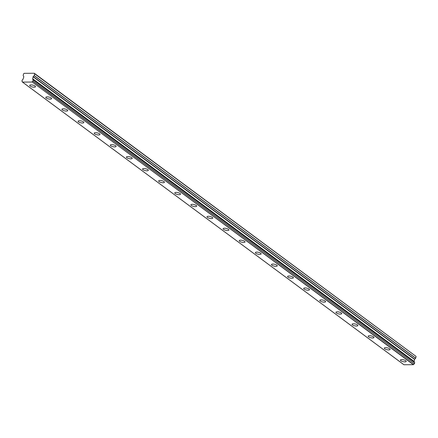 <?xml version="1.0" encoding="UTF-8"?>
<svg xmlns="http://www.w3.org/2000/svg" width="438" height="438" viewBox="0 0 438 438"><rect width="100%" height="100%" fill="white"/><g stroke="black" fill="none" stroke-linecap="round" stroke-linejoin="round"><path stroke-width="0.66" d="M35.073 86.04A2.973 0.953 -167.2 0 0 31.908 84.967A2.973 0.953 -167.2 0 0 29.707 85.394A2.973 0.953 -167.2 0 0 30.14 86.067A2.973 0.953 -167.2 0 0 33.304 87.14A2.973 0.953 -167.2 0 0 35.5 86.708A2.973 0.953 -167.2 0 0 35.073 86.04M405.774 360.715A2.973 0.953 -167.2 0 0 402.615 359.647A2.973 0.953 -167.2 0 0 400.414 360.074A2.973 0.953 -167.2 0 0 400.847 360.748A2.973 0.953 -167.2 0 0 404.006 361.815A2.973 0.953 -167.2 0 0 406.207 361.388A2.973 0.953 -167.2 0 0 405.774 360.715M389.656 348.774A2.973 0.953 -167.2 0 0 386.497 347.701A2.973 0.953 -167.2 0 0 384.296 348.128A2.973 0.953 -167.2 0 0 384.728 348.801A2.973 0.953 -167.2 0 0 387.887 349.874A2.973 0.953 -167.2 0 0 390.088 349.447A2.973 0.953 -167.2 0 0 389.656 348.774M373.543 336.833A2.973 0.953 -167.2 0 0 370.378 335.76A2.973 0.953 -167.2 0 0 368.177 336.187A2.973 0.953 -167.2 0 0 368.61 336.86A2.973 0.953 -167.2 0 0 371.769 337.933A2.973 0.953 -167.2 0 0 373.97 337.506A2.973 0.953 -167.2 0 0 373.543 336.833M357.424 324.886A2.973 0.953 -167.2 0 0 354.26 323.819A2.973 0.953 -167.2 0 0 352.059 324.246A2.973 0.953 -167.2 0 0 352.491 324.919A2.973 0.953 -167.2 0 0 355.656 325.987A2.973 0.953 -167.2 0 0 357.851 325.56A2.973 0.953 -167.2 0 0 357.424 324.886M341.306 312.946A2.973 0.953 -167.2 0 0 338.141 311.872A2.973 0.953 -167.2 0 0 335.941 312.305A2.973 0.953 -167.2 0 0 336.373 312.973A2.973 0.953 -167.2 0 0 339.538 314.046A2.973 0.953 -167.2 0 0 341.739 313.619A2.973 0.953 -167.2 0 0 341.306 312.946M325.188 301.005A2.973 0.953 -167.2 0 0 322.029 299.931A2.973 0.953 -167.2 0 0 319.828 300.358A2.973 0.953 -167.2 0 0 320.255 301.032A2.973 0.953 -167.2 0 0 323.419 302.105A2.973 0.953 -167.2 0 0 325.62 301.678A2.973 0.953 -167.2 0 0 325.188 301.005M309.069 289.064A2.973 0.953 -167.2 0 0 305.91 287.99A2.973 0.953 -167.2 0 0 303.709 288.418A2.973 0.953 -167.2 0 0 304.142 289.091A2.973 0.953 -167.2 0 0 307.301 290.159A2.973 0.953 -167.2 0 0 309.502 289.732A2.973 0.953 -167.2 0 0 309.069 289.064M292.951 277.117A2.973 0.953 -167.2 0 0 289.792 276.049A2.973 0.953 -167.2 0 0 287.591 276.477A2.973 0.953 -167.2 0 0 288.023 277.144A2.973 0.953 -167.2 0 0 291.182 278.218A2.973 0.953 -167.2 0 0 293.383 277.791A2.973 0.953 -167.2 0 0 292.951 277.117M276.832 265.176A2.973 0.953 -167.2 0 0 273.673 264.103A2.973 0.953 -167.2 0 0 271.472 264.53A2.973 0.953 -167.2 0 0 271.905 265.204A2.973 0.953 -167.2 0 0 275.064 266.277A2.973 0.953 -167.2 0 0 277.265 265.85A2.973 0.953 -167.2 0 0 276.832 265.176M260.719 253.235A2.973 0.953 -167.2 0 0 257.555 252.162A2.973 0.953 -167.2 0 0 255.354 252.589A2.973 0.953 -167.2 0 0 255.787 253.263A2.973 0.953 -167.2 0 0 258.946 254.336A2.973 0.953 -167.2 0 0 261.147 253.903A2.973 0.953 -167.2 0 0 260.719 253.235M244.601 241.289A2.973 0.953 -167.2 0 0 241.437 240.221A2.973 0.953 -167.2 0 0 239.236 240.648A2.973 0.953 -167.2 0 0 239.668 241.322A2.973 0.953 -167.2 0 0 242.833 242.389A2.973 0.953 -167.2 0 0 245.034 241.962A2.973 0.953 -167.2 0 0 244.601 241.289M228.483 229.348A2.973 0.953 -167.2 0 0 225.318 228.275A2.973 0.953 -167.2 0 0 223.123 228.707A2.973 0.953 -167.2 0 0 223.55 229.375A2.973 0.953 -167.2 0 0 226.714 230.448A2.973 0.953 -167.2 0 0 228.915 230.021A2.973 0.953 -167.2 0 0 228.483 229.348M212.364 217.407A2.973 0.953 -167.2 0 0 209.205 216.334A2.973 0.953 -167.2 0 0 207.004 216.761A2.973 0.953 -167.2 0 0 207.431 217.434A2.973 0.953 -167.2 0 0 210.596 218.507A2.973 0.953 -167.2 0 0 212.797 218.08A2.973 0.953 -167.2 0 0 212.364 217.407M196.246 205.466A2.973 0.953 -167.2 0 0 193.087 204.393A2.973 0.953 -167.2 0 0 190.886 204.82A2.973 0.953 -167.2 0 0 191.318 205.493A2.973 0.953 -167.2 0 0 194.477 206.561A2.973 0.953 -167.2 0 0 196.678 206.134A2.973 0.953 -167.2 0 0 196.246 205.466M180.127 193.519A2.973 0.953 -167.2 0 0 176.968 192.446A2.973 0.953 -167.2 0 0 174.767 192.879A2.973 0.953 -167.2 0 0 175.2 193.547A2.973 0.953 -167.2 0 0 178.359 194.62A2.973 0.953 -167.2 0 0 180.56 194.193A2.973 0.953 -167.2 0 0 180.127 193.519M164.015 181.578A2.973 0.953 -167.2 0 0 160.85 180.505A2.973 0.953 -167.2 0 0 158.649 180.932A2.973 0.953 -167.2 0 0 159.082 181.606A2.973 0.953 -167.2 0 0 162.241 182.679A2.973 0.953 -167.2 0 0 164.442 182.252A2.973 0.953 -167.2 0 0 164.015 181.578M147.896 169.637A2.973 0.953 -167.2 0 0 144.732 168.564A2.973 0.953 -167.2 0 0 142.531 168.991A2.973 0.953 -167.2 0 0 142.963 169.665A2.973 0.953 -167.2 0 0 146.128 170.738A2.973 0.953 -167.2 0 0 148.323 170.305A2.973 0.953 -167.2 0 0 147.896 169.637M131.778 157.691A2.973 0.953 -167.2 0 0 128.613 156.623A2.973 0.953 -167.2 0 0 126.412 157.05A2.973 0.953 -167.2 0 0 126.845 157.724A2.973 0.953 -167.2 0 0 130.009 158.791A2.973 0.953 -167.2 0 0 132.21 158.364A2.973 0.953 -167.2 0 0 131.778 157.691M115.659 145.75A2.973 0.953 -167.2 0 0 112.495 144.677A2.973 0.953 -167.2 0 0 110.299 145.104A2.973 0.953 -167.2 0 0 110.726 145.777A2.973 0.953 -167.2 0 0 113.891 146.85A2.973 0.953 -167.2 0 0 116.092 146.423A2.973 0.953 -167.2 0 0 115.659 145.75M99.541 133.809A2.973 0.953 -167.2 0 0 96.382 132.736A2.973 0.953 -167.2 0 0 94.181 133.163A2.973 0.953 -167.2 0 0 94.613 133.836A2.973 0.953 -167.2 0 0 97.773 134.909A2.973 0.953 -167.2 0 0 99.974 134.482A2.973 0.953 -167.2 0 0 99.541 133.809M83.423 121.863A2.973 0.953 -167.2 0 0 80.263 120.795A2.973 0.953 -167.2 0 0 78.063 121.222A2.973 0.953 -167.2 0 0 78.495 121.895A2.973 0.953 -167.2 0 0 81.654 122.963A2.973 0.953 -167.2 0 0 83.855 122.536A2.973 0.953 -167.2 0 0 83.423 121.863M67.304 109.922A2.973 0.953 -167.2 0 0 64.145 108.848A2.973 0.953 -167.2 0 0 61.944 109.281A2.973 0.953 -167.2 0 0 62.377 109.949A2.973 0.953 -167.2 0 0 65.536 111.022A2.973 0.953 -167.2 0 0 67.737 110.595A2.973 0.953 -167.2 0 0 67.304 109.922M51.191 97.981A2.973 0.953 -167.2 0 0 48.027 96.907A2.973 0.953 -167.2 0 0 45.826 97.335A2.973 0.953 -167.2 0 0 46.258 98.008A2.973 0.953 -167.2 0 0 49.417 99.081A2.973 0.953 -167.2 0 0 51.618 98.654A2.973 0.953 -167.2 0 0 51.191 97.981M22.502 82.098L22.409 81.983A0.969 0.745 -53.5 0 0 21.938 81.244L22.234 79.946A0.969 0.745 -53.5 0 0 23.039 79.196L23.816 76.792L23.165 75.599L23.559 73.869L24.172 73.321L34.284 73.261L34.651 73.808L34.202 75.632L415.651 358.273L414.512 359.379L414.178 361.706L32.746 79.141A0.969 0.745 -53.5 0 0 33.211 79.88L32.916 81.178A0.969 0.745 -53.5 0 0 32.111 81.928L413.412 364.684L403.951 364.739L22.502 82.098L31.963 82.043M33.255 79.957L414.704 362.598L33.25 79.908M32.73 79.064L33.064 76.738L34.202 75.632M34.284 73.261L416.1 356.45L415.706 358.175L34.257 75.533M32.746 79.141L414.178 361.706M414.195 361.783A0.969 0.745 -53.5 0 0 414.282 362.231M414.704 362.604L414.441 363.737L32.992 81.096M32.916 81.178L414.441 363.737M414.364 363.819A0.969 0.745 -53.5 0 0 413.56 364.569L413.412 364.684M414.058 361.377L32.609 78.736M34.651 73.808L416.1 356.45M414.085 361.569L32.636 78.928M413.56 364.569L32.111 81.928M33.064 76.738L414.512 359.379M414.627 359.187L33.178 76.546M33.233 79.891L414.682 362.533M22.447 82.081L403.896 364.723"/></g></svg>

